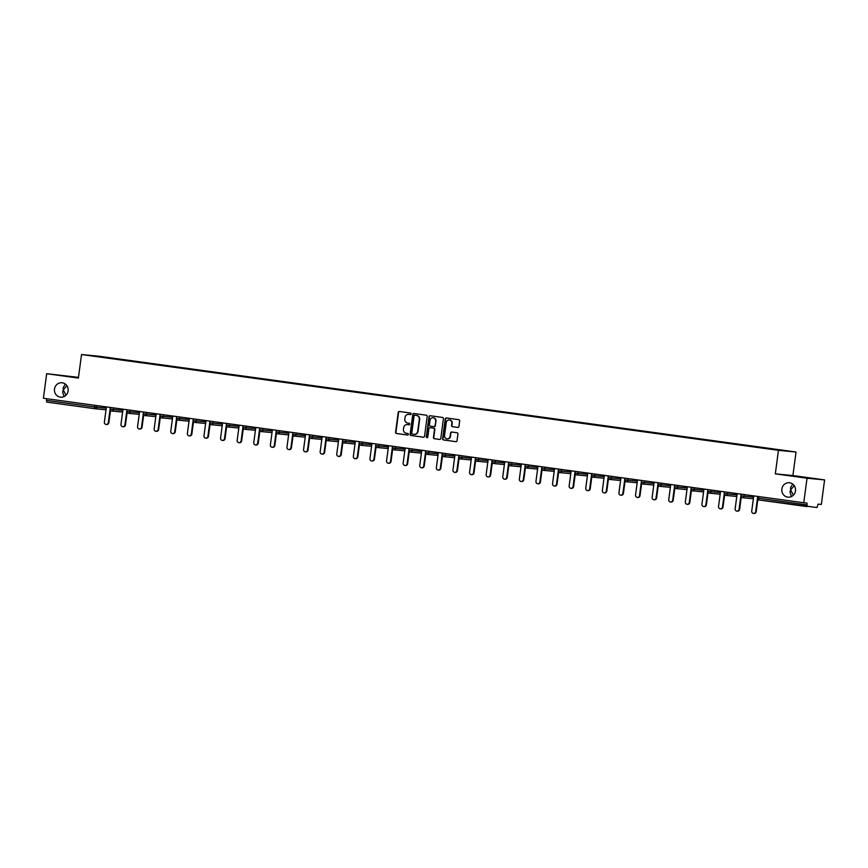 <?xml version="1.0" encoding="UTF-8"?>
<svg xmlns="http://www.w3.org/2000/svg" width="868" height="868" viewBox="0 0 868 868"><rect width="100%" height="100%" fill="white"/><g stroke="black" fill="none" stroke-linecap="round" stroke-linejoin="round"><path stroke-width="1.3" d="M793.374 495.172L790.639 489.867L789.978 492.08L791.464 496.529M781.851 489.02A7.237 6.868 -84.5 0 0 787.97 497.158A7.237 6.868 -84.5 0 0 795.479 490.887A7.237 6.868 -84.5 0 0 789.359 482.749A7.237 6.868 -84.5 0 0 781.851 489.02M66.001 395.211L63.277 389.895L62.615 392.108L64.091 396.567M54.489 389.048A7.237 6.868 -84.5 0 0 60.608 397.186A7.237 6.868 -84.5 0 0 68.105 390.915A7.237 6.868 -84.5 0 0 61.997 382.777A7.237 6.868 -84.5 0 0 54.489 389.048M411.128 413.895A0.781 0.738 -84.5 0 0 410.499 413.027L399.399 411.508A1.107 1.052 -84.5 0 0 398.206 412.463L395.569 432.253A1.107 1.052 -84.5 0 0 396.459 433.501L407.559 435.02A0.781 0.738 -84.5 0 0 408.394 434.358A0.781 0.738 -84.5 0 0 407.765 433.49L406.332 433.284A3.548 3.374 -84.5 0 1 403.457 429.313L403.674 427.664A3.548 3.374 -84.5 0 1 407.493 424.604L408.926 424.799A0.781 0.738 -84.5 0 0 409.761 424.126A0.781 0.738 -84.5 0 0 409.132 423.259L407.7 423.063A3.548 3.374 -84.5 0 1 404.824 419.081L405.041 417.432A3.548 3.374 -84.5 0 1 408.85 414.372L410.293 414.568A0.781 0.738 -84.5 0 0 411.128 413.895M792.712 484.062L790.574 487.61L790.639 489.867L794.242 485.657M797.074 476.575L806.491 477.747L797.074 476.575M65.339 384.09L63.212 387.638L63.277 389.895L66.869 385.685M78.424 377.732L64.785 375.866L78.435 377.656M457.74 427.414A1.107 1.052 -84.5 0 0 458.933 426.459L459.671 420.904A1.107 1.052 -84.5 0 0 458.771 419.667L446.445 417.975A1.107 1.052 -84.5 0 0 445.262 418.929L442.615 438.72A1.107 1.052 -84.5 0 0 443.515 439.967L455.841 441.66A1.107 1.052 -84.5 0 0 457.035 440.705L457.924 434A1.107 1.052 -84.5 0 0 457.024 432.752L451.751 432.025A1.107 1.052 -84.5 0 0 450.557 432.98L450.123 436.311A2.973 2.821 -84.5 0 1 447.042 438.882A2.973 2.821 -84.5 0 1 444.535 435.541L446.271 422.51A2.973 2.821 -84.5 0 1 449.353 419.938A2.973 2.821 -84.5 0 1 451.859 423.28L451.566 425.45A1.107 1.052 -84.5 0 0 452.467 426.698L457.816 427.425M775.319 473.852L807.023 478.214L803.757 502.756L43.4 398.249L46.677 373.707L78.38 378.068L81.527 354.535L778.455 450.329L775.319 473.852L792.896 475.555L796.032 452.022L778.455 450.329M427.186 416.445A1.107 1.052 -84.5 0 0 426.296 415.197L413.971 413.504A1.107 1.052 -84.5 0 0 412.777 414.459L410.141 434.26A1.107 1.052 -84.5 0 0 411.031 435.497L423.356 437.201A1.107 1.052 -84.5 0 0 424.55 436.235L427.186 416.445M430.213 415.739L442.528 417.432A1.107 1.052 -84.5 0 1 443.429 418.68L440.792 438.47A1.107 1.052 -84.5 0 1 439.599 439.425L434.325 438.698A1.107 1.052 -84.5 0 1 433.425 437.461L434.499 429.432A1.107 1.052 -84.5 0 0 433.599 428.184L430.105 427.707A1.107 1.052 -84.5 0 0 428.911 428.662L427.794 437.027A0.781 0.738 -84.5 0 1 426.991 437.7A0.781 0.738 -84.5 0 1 426.329 436.821L429.02 416.694A1.107 1.052 -84.5 0 1 430.213 415.739M796.032 452.022L99.093 356.238L81.527 354.535M760.563 447.378L112.992 358.636M113.209 358.408L129.592 360.914M129.809 360.687L146.193 363.193M146.41 362.965L162.793 365.482M163.01 365.244L179.383 367.761M179.6 367.533L195.984 370.039M196.201 369.811L212.584 372.318M212.801 372.09L229.185 374.607M229.402 374.379L245.785 376.886M246.002 376.658L262.386 379.164M262.603 378.936L278.986 381.443M279.192 381.215L295.576 383.732M295.793 383.504L312.176 386.01M312.393 385.783L328.777 388.289M328.994 388.061L345.377 390.567M345.594 390.34L361.978 392.857M362.195 392.629L378.578 395.135M378.795 394.907L395.168 397.414M395.385 397.186L411.768 399.703M411.985 399.464L428.369 401.982M428.586 401.754L444.969 404.26M445.186 404.032L461.57 406.539M461.787 406.311L478.17 408.828M478.387 408.589L494.771 411.106M494.977 410.879L511.361 413.385M511.577 413.157L527.961 415.663M528.178 415.436L544.561 417.953M544.779 417.714L561.162 420.231M561.379 420.004L577.762 422.51M577.98 422.282L594.363 424.788M594.569 424.56L610.953 427.078M611.17 426.85L627.553 429.356M627.77 429.128L644.154 431.635M644.371 431.407L660.754 433.913M660.971 433.685L677.355 436.203M677.572 435.975L693.955 438.481M694.172 438.253L710.545 440.76M710.762 440.532L727.145 443.049M727.362 442.81L743.746 445.327M743.963 445.1L760.455 447.367M46.666 398.694L46.449 400.365L94.645 406.983L94.872 405.323M46.742 402.09L94.948 408.719L46.742 402.09L46.449 400.365M78.478 377.363L46.677 373.707M807.023 478.214L824.6 479.906L821.323 504.449L818.036 504.134L817.048 507.552L758.903 499.968A1.693 1.606 95.5 0 1 757.525 498.08L757.449 498.069A1.693 1.693 0 0 0 758.892 499.968L807.099 506.597L807.034 503.071L803.757 502.756M824.6 479.906L792.896 475.555M410.434 414.579L409.208 414.405A3.548 3.374 -84.5 0 0 408.947 414.383M407.58 424.604A3.548 3.374 -84.5 0 1 407.841 424.636L409.067 424.799M399.584 411.53A1.107 1.052 -84.5 0 0 398.564 412.495L395.916 432.286A1.107 1.052 -84.5 0 0 396.817 433.533L407.7 435.031M414.155 413.526A1.107 1.052 -84.5 0 0 413.125 414.492L410.488 434.293A1.107 1.052 -84.5 0 0 411.389 435.541L423.53 437.201M414.915 415.208A0.781 0.738 -84.5 0 0 414.079 415.87L411.757 433.251A0.781 0.738 -84.5 0 0 412.387 434.119L413.906 434.325A3.548 3.374 -84.5 0 0 417.714 431.266L419.298 419.385A3.548 3.374 -84.5 0 0 416.423 415.414L415.262 415.24A0.781 0.738 -84.5 0 0 415.208 415.229L414.882 415.197M414.253 434.358A3.548 3.374 -84.5 0 0 418.061 431.298L417.714 431.266M415.262 415.24L416.781 415.446A3.548 3.374 -84.5 0 1 419.645 419.428L418.061 431.298M439.772 439.436L434.325 438.698M430.376 427.729A1.107 1.052 -84.5 0 1 430.452 427.74L433.957 428.217A1.107 1.052 -84.5 0 1 434.846 429.465L433.783 437.494A1.107 1.052 -84.5 0 0 434.673 438.741M430.387 415.761A1.107 1.052 -84.5 0 0 429.367 416.727L426.687 436.854A0.781 0.738 -84.5 0 0 427.164 437.689M435.606 421.099A2.973 2.821 -84.5 0 0 433.099 417.758A2.973 2.821 -84.5 0 0 430.018 420.329L429.41 424.919A1.107 1.052 -84.5 0 0 430.311 426.166L433.805 426.644A1.107 1.052 -84.5 0 0 434.998 425.689L435.964 421.132A2.973 2.821 -84.5 0 0 433.273 417.779M433.881 426.655L434.152 426.687A1.107 1.052 -84.5 0 0 435.345 425.721L434.998 425.689M435.964 421.132L435.345 425.721M449.526 419.96A2.973 2.821 -84.5 0 1 452.206 423.313L451.913 425.483A1.107 1.052 -84.5 0 0 452.814 426.731L457.903 427.425M447.215 438.893A2.973 2.821 -84.5 0 0 450.47 436.344L450.123 436.311M451.935 432.047A1.107 1.052 -84.5 0 0 450.915 433.013L450.47 436.344M446.629 417.996A1.107 1.052 -84.5 0 0 445.609 418.962L442.973 438.752A1.107 1.052 -84.5 0 0 443.863 440L456.004 441.671M108.316 422.629L108.847 422.673A2.094 1.986 95.5 0 1 106.677 424.485L106.156 424.441A2.094 1.986 -84.5 0 0 108.316 422.629L110.084 409.425M106.406 406.908L104.388 422.087A2.094 1.986 -84.5 0 0 106.156 424.441M108.847 422.673L110.486 410.423M124.916 424.908L125.448 424.962A2.094 1.986 95.5 0 1 123.278 426.774L122.746 426.72A2.094 1.986 -84.5 0 0 124.916 424.908L126.685 411.714M123.006 409.186L120.977 424.365A2.094 1.986 -84.5 0 0 122.746 426.72M125.448 424.962L127.086 412.701M141.517 427.186L142.048 427.24A2.094 1.986 95.5 0 1 139.878 429.052L139.347 428.998A2.094 1.986 -84.5 0 0 141.517 427.186L143.274 413.993M139.607 411.475L137.578 426.644A2.094 1.986 -84.5 0 0 139.347 428.998M142.048 427.24L143.687 414.98M158.117 429.476L158.649 429.519A2.094 1.986 95.5 0 1 156.479 431.331L155.947 431.277A2.094 1.986 -84.5 0 0 158.117 429.476L159.875 416.271M156.207 413.754L154.178 428.933A2.094 1.986 -84.5 0 0 155.947 431.277M158.649 429.519L160.276 417.258M174.718 431.754L175.238 431.808A2.094 1.986 95.5 0 1 173.068 433.609L172.548 433.566A2.094 1.986 -84.5 0 0 174.718 431.754L176.475 418.56M172.808 416.032L170.779 431.212A2.094 1.986 -84.5 0 0 172.548 433.566M175.238 431.808L176.877 419.548M191.318 434.033L191.839 434.087A2.094 1.986 95.5 0 1 189.669 435.899L189.148 435.844A2.094 1.986 -84.5 0 0 191.318 434.033L193.076 420.839M189.398 418.322L187.379 433.49A2.094 1.986 -84.5 0 0 189.148 435.844M191.839 434.087L193.477 421.826M207.919 436.311L208.439 436.365A2.094 1.986 95.5 0 1 206.269 438.177L205.749 438.123A2.094 1.986 -84.5 0 0 207.919 436.311L209.676 423.117M205.998 420.6L203.98 435.769A2.094 1.986 -84.5 0 0 205.749 438.123M208.439 436.365L210.078 424.105M224.508 438.6L225.04 438.644A2.094 1.986 95.5 0 1 222.87 440.456L222.338 440.412A2.094 1.986 -84.5 0 0 224.508 438.6L226.277 425.396M222.599 422.879L220.581 438.058A2.094 1.986 -84.5 0 0 222.338 440.412M225.04 438.644L226.678 426.383M241.109 440.879L241.64 440.933A2.094 1.986 95.5 0 1 239.47 442.734L238.939 442.691A2.094 1.986 -84.5 0 0 241.109 440.879L242.866 427.685M239.199 425.157L237.17 440.336A2.094 1.986 -84.5 0 0 238.939 442.691M241.64 440.933L243.279 428.673M257.709 443.157L258.241 443.212A2.094 1.986 95.5 0 1 256.071 445.024L255.539 444.969A2.094 1.986 -84.5 0 0 257.709 443.157L259.467 429.964M255.8 427.447L253.771 442.615A2.094 1.986 -84.5 0 0 255.539 444.969M258.241 443.212L259.868 430.951M274.31 445.436L274.831 445.49A2.094 1.986 95.5 0 1 272.671 447.302L272.14 447.248A2.094 1.986 -84.5 0 0 274.31 445.436L276.067 432.242M272.4 429.725L270.371 444.904A2.094 1.986 -84.5 0 0 272.14 447.248M274.831 445.49L276.469 433.23M290.91 447.725L291.431 447.769A2.094 1.986 95.5 0 1 289.261 449.581L288.74 449.537A2.094 1.986 -84.5 0 0 290.91 447.725L292.668 434.521M289.001 432.004L286.972 447.183A2.094 1.986 -84.5 0 0 288.74 449.537M291.431 447.769L293.069 435.508M307.511 450.004L308.031 450.058A2.094 1.986 95.5 0 1 305.861 451.87L305.341 451.816A2.094 1.986 -84.5 0 0 307.511 450.004L309.268 436.81M305.59 434.282L303.572 449.461A2.094 1.986 -84.5 0 0 305.341 451.816M308.031 450.058L309.67 437.798M324.1 452.282L324.632 452.336A2.094 1.986 95.5 0 1 322.462 454.148L321.93 454.094A2.094 1.986 -84.5 0 0 324.1 452.282L325.869 439.089M322.191 436.571L320.173 451.74A2.094 1.986 -84.5 0 0 321.93 454.094M324.632 452.336L326.27 440.076M340.701 454.561L341.233 454.615A2.094 1.986 95.5 0 1 339.062 456.427L338.531 456.373A2.094 1.986 -84.5 0 0 340.701 454.561L342.469 441.367M338.791 438.85L336.762 454.029A2.094 1.986 -84.5 0 0 338.531 456.373M341.233 454.615L342.871 442.354M357.301 456.85L357.833 456.894A2.094 1.986 95.5 0 1 355.663 458.705L355.131 458.662A2.094 1.986 -84.5 0 0 357.301 456.85L359.059 443.646M355.392 441.128L353.363 456.308A2.094 1.986 -84.5 0 0 355.131 458.662M357.833 456.894L359.461 444.633M373.902 459.129L374.434 459.183A2.094 1.986 95.5 0 1 372.264 460.995L371.732 460.941A2.094 1.986 -84.5 0 0 373.902 459.129L375.66 445.935M371.992 443.407L369.963 458.586A2.094 1.986 -84.5 0 0 371.732 460.941M374.434 459.183L376.061 446.922M390.502 461.407L391.023 461.461A2.094 1.986 95.5 0 1 388.853 463.273L388.332 463.219A2.094 1.986 -84.5 0 0 390.502 461.407L392.26 448.214M388.593 445.696L386.564 460.865A2.094 1.986 -84.5 0 0 388.332 463.219M391.023 461.461L392.661 449.201M407.103 463.686L407.624 463.74A2.094 1.986 95.5 0 1 405.454 465.552L404.933 465.498A2.094 1.986 -84.5 0 0 407.103 463.686L408.861 450.492M405.182 447.975L403.164 463.154A2.094 1.986 -84.5 0 0 404.933 465.498M407.624 463.74L409.262 451.479M423.692 465.975L424.224 466.018A2.094 1.986 95.5 0 1 422.054 467.83L421.533 467.787A2.094 1.986 -84.5 0 0 423.692 465.975L425.461 452.77M421.783 450.253L419.765 465.432A2.094 1.986 -84.5 0 0 421.533 467.787M424.224 466.018L425.863 453.758M440.293 468.253L440.825 468.308A2.094 1.986 95.5 0 1 438.655 470.12L438.123 470.065A2.094 1.986 -84.5 0 0 440.293 468.253L442.062 455.06M438.383 452.532L436.354 467.711A2.094 1.986 -84.5 0 0 438.123 470.065M440.825 468.308L442.463 456.047M456.894 470.532L457.425 470.586A2.094 1.986 95.5 0 1 455.255 472.398L454.724 472.344A2.094 1.986 -84.5 0 0 456.894 470.532L458.651 457.338M454.984 454.821L452.955 469.989A2.094 1.986 -84.5 0 0 454.724 472.344M457.425 470.586L459.064 458.326M473.494 472.821L474.026 472.865A2.094 1.986 95.5 0 1 471.856 474.677L471.324 474.622A2.094 1.986 -84.5 0 0 473.494 472.821L475.252 459.617M471.584 457.1L469.555 472.279A2.094 1.986 -84.5 0 0 471.324 474.622M474.026 472.865L475.653 460.604M490.094 475.1L490.615 475.143A2.094 1.986 95.5 0 1 488.456 476.955L487.924 476.912A2.094 1.986 -84.5 0 0 490.094 475.1L491.852 461.895M488.185 459.378L486.156 474.557A2.094 1.986 -84.5 0 0 487.924 476.912M490.615 475.143L492.254 462.894M506.695 477.378L507.216 477.433A2.094 1.986 95.5 0 1 505.046 479.244L504.525 479.19A2.094 1.986 -84.5 0 0 506.695 477.378L508.453 464.185M504.775 461.657L502.756 476.836A2.094 1.986 -84.5 0 0 504.525 479.19M507.216 477.433L508.854 465.172M523.295 479.657L523.816 479.711A2.094 1.986 95.5 0 1 521.646 481.523L521.125 481.469A2.094 1.986 -84.5 0 0 523.295 479.657L525.053 466.463M521.375 463.946L519.357 479.114A2.094 1.986 -84.5 0 0 521.125 481.469M523.816 479.711L525.455 467.451M539.885 481.946L540.417 481.99A2.094 1.986 95.5 0 1 538.247 483.801L537.715 483.758A2.094 1.986 -84.5 0 0 539.885 481.946L541.654 468.742M537.976 466.224L535.957 481.404A2.094 1.986 -84.5 0 0 537.715 483.758M540.417 481.99L542.055 469.729M556.486 484.225L557.017 484.279A2.094 1.986 95.5 0 1 554.847 486.08L554.316 486.037A2.094 1.986 -84.5 0 0 556.486 484.225L558.254 471.031M554.576 468.503L552.547 483.682A2.094 1.986 -84.5 0 0 554.316 486.037M557.017 484.279L558.656 472.018M573.086 486.503L573.618 486.557A2.094 1.986 95.5 0 1 571.448 488.369L570.916 488.315A2.094 1.986 -84.5 0 0 573.086 486.503L574.844 473.31M571.177 470.792L569.148 485.961A2.094 1.986 -84.5 0 0 570.916 488.315M573.618 486.557L575.245 474.297M589.687 488.782L590.218 488.836A2.094 1.986 95.5 0 1 588.048 490.648L587.517 490.594A2.094 1.986 -84.5 0 0 589.687 488.782L591.444 475.588M587.777 473.071L585.748 488.239A2.094 1.986 -84.5 0 0 587.517 490.594M590.218 488.836L591.846 476.575M606.287 491.071L606.808 491.114A2.094 1.986 95.5 0 1 604.638 492.926L604.117 492.883A2.094 1.986 -84.5 0 0 606.287 491.071L608.045 477.867M604.378 475.349L602.349 490.529A2.094 1.986 -84.5 0 0 604.117 492.883M606.808 491.114L608.446 478.854M622.888 493.349L623.408 493.404A2.094 1.986 95.5 0 1 621.238 495.216L620.718 495.161A2.094 1.986 -84.5 0 0 622.888 493.349L624.645 480.156M620.967 477.628L618.949 492.807A2.094 1.986 -84.5 0 0 620.718 495.161M623.408 493.404L625.047 481.143M639.477 495.628L640.009 495.682A2.094 1.986 95.5 0 1 637.839 497.494L637.318 497.44A2.094 1.986 -84.5 0 0 639.477 495.628L641.246 482.434M637.568 479.917L635.55 495.085A2.094 1.986 -84.5 0 0 637.318 497.44M640.009 495.682L641.647 483.422M656.078 497.906L656.609 497.961A2.094 1.986 95.5 0 1 654.439 499.773L653.908 499.718A2.094 1.986 -84.5 0 0 656.078 497.906L657.846 484.713M654.168 482.196L652.139 497.375A2.094 1.986 -84.5 0 0 653.908 499.718M656.609 497.961L658.248 485.7M672.678 500.196L673.21 500.239A2.094 1.986 95.5 0 1 671.04 502.051L670.508 502.008A2.094 1.986 -84.5 0 0 672.678 500.196L674.436 486.991M670.769 484.474L668.74 499.653A2.094 1.986 -84.5 0 0 670.508 502.008M673.21 500.239L674.837 487.979M689.279 502.474L689.81 502.529A2.094 1.986 95.5 0 1 687.64 504.341L687.109 504.286A2.094 1.986 -84.5 0 0 689.279 502.474L691.036 489.281M687.369 486.753L685.34 501.932A2.094 1.986 -84.5 0 0 687.109 504.286M689.81 502.529L691.438 490.268M705.879 504.753L706.4 504.807A2.094 1.986 95.5 0 1 704.23 506.619L703.709 506.565A2.094 1.986 -84.5 0 0 705.879 504.753L707.637 491.559M703.97 489.042L701.941 504.21A2.094 1.986 -84.5 0 0 703.709 506.565M706.4 504.807L708.038 492.547M722.48 507.031L723.001 507.086A2.094 1.986 95.5 0 1 720.831 508.898L720.31 508.843A2.094 1.986 -84.5 0 0 722.48 507.031L724.237 493.838M720.559 491.321L718.541 506.5A2.094 1.986 -84.5 0 0 720.31 508.843M723.001 507.086L724.639 494.825M739.08 509.321L739.601 509.364A2.094 1.986 95.5 0 1 737.431 511.176L736.91 511.133A2.094 1.986 -84.5 0 0 739.08 509.321L740.838 496.116M737.16 493.599L735.142 508.778A2.094 1.986 -84.5 0 0 736.91 511.133M739.601 509.364L741.239 497.104M755.67 511.599L756.202 511.653A2.094 1.986 95.5 0 1 754.032 513.465L753.5 513.411A2.094 1.986 -84.5 0 0 755.67 511.599L757.438 498.406M753.76 495.878L751.731 511.057A2.094 1.986 -84.5 0 0 753.5 513.411M756.202 511.653L757.84 499.393M96.988 405.616L96.771 407.255L94.645 406.983L94.948 408.719A1.693 1.606 -84.5 0 0 95.013 408.719L104.963 409.685A1.693 1.693 0 0 0 106.08 409.392A1.693 1.606 -84.5 0 1 104.898 409.674L95.079 408.73M758.816 496.572L758.599 498.243L806.795 504.861M757.666 496.42L757.449 498.069L758.599 498.243L758.892 499.968M94.948 408.719A1.693 1.693 0 0 0 95.013 408.719A1.693 1.606 -84.5 0 0 96.771 407.255L106.243 408.166M113.589 407.895L113.372 409.533L110.182 409.099A1.693 1.606 95.5 0 0 111.538 410.998A1.693 1.606 -84.5 0 0 113.372 409.533L122.844 410.445M130.189 410.173L129.972 411.823L139.433 412.734M146.79 412.463L146.562 414.101L156.034 415.012M163.379 414.741L163.162 416.38L172.634 417.291M179.98 417.02L179.763 418.658L189.235 419.569M196.58 419.298L196.363 420.947L205.835 421.859M213.181 421.588L212.964 423.226L222.436 424.137M229.781 423.866L229.564 425.504L239.036 426.416M246.382 426.145L246.165 427.783L255.626 428.705M262.982 428.434L262.754 430.072L272.226 430.984M279.572 430.712L279.355 432.351L288.827 433.262M296.172 432.991L295.955 434.629L305.428 435.541M312.773 435.269L312.556 436.908L322.028 437.83M329.373 437.559L329.156 439.197L338.629 440.109M345.974 439.837L345.757 441.476L355.218 442.387M362.574 442.116L362.347 443.754L371.819 444.666M379.164 444.394L378.947 446.033L388.419 446.955M395.765 446.684L395.548 448.322L405.02 449.233M412.365 448.962L412.148 450.601L421.62 451.512M428.966 451.241L428.749 452.879L438.221 453.79M445.566 453.519L445.349 455.157L454.81 456.08M462.167 455.809L461.939 457.447L471.411 458.358M478.767 458.087L478.539 459.725L488.011 460.637M495.357 460.365L495.14 462.004L504.612 462.915M511.957 462.644L511.74 464.293L521.212 465.205M528.558 464.933L528.341 466.572L537.813 467.483M545.158 467.212L544.941 468.85L554.413 469.762M561.759 469.49L561.542 471.129L571.003 472.051M578.359 471.769L578.131 473.418L587.603 474.329M594.949 474.058L594.732 475.697L604.204 476.608M611.549 476.337L611.332 477.975L620.804 478.886M628.15 478.615L627.933 480.254L637.405 481.176M644.75 480.905L644.533 482.543L654.005 483.454M661.351 483.183L661.134 484.821L670.595 485.733M677.951 485.462L677.724 487.1L687.196 488.011M694.541 487.74L694.324 489.378L703.796 490.301M711.142 490.029L710.925 491.668L720.397 492.579M727.742 492.308L727.525 493.946L736.997 494.858M744.343 494.586L744.126 496.225L753.598 497.136M121.498 411.953A1.693 1.606 -84.5 0 0 122.681 411.627M127.846 411.551L126.771 411.378A1.693 1.606 95.5 0 0 128.128 413.276A1.693 1.606 -84.5 0 0 129.972 411.823L127.846 411.551M138.099 414.242A1.693 1.606 -84.5 0 0 139.281 413.906M144.446 413.83L143.372 413.656A1.693 1.606 95.5 0 0 144.728 415.555A1.693 1.606 -84.5 0 0 146.562 414.101L144.446 413.83M154.688 416.521A1.693 1.606 -84.5 0 0 155.882 416.184M161.047 416.108L159.972 415.946A1.693 1.606 95.5 0 0 161.329 417.844A1.693 1.606 -84.5 0 0 163.162 416.38L161.047 416.108M171.289 418.799A1.693 1.606 -84.5 0 0 172.482 418.474M177.636 418.387L176.573 418.224A1.693 1.606 95.5 0 0 177.929 420.123A1.693 1.606 -84.5 0 0 179.763 418.658L177.636 418.387M187.889 421.078A1.693 1.606 -84.5 0 0 189.083 420.752M194.237 420.676L193.173 420.503A1.693 1.606 95.5 0 0 194.53 422.401A1.693 1.606 -84.5 0 0 196.363 420.947L194.237 420.676M204.49 423.367A1.693 1.606 -84.5 0 0 205.673 423.031M209.904 421.132L209.687 422.781A1.693 1.693 0 0 0 211.13 424.68A1.693 1.606 -84.5 0 0 212.964 423.226L209.774 422.781M221.09 425.645A1.693 1.606 -84.5 0 0 221.145 425.656L211.206 424.691A1.693 1.693 0 0 1 211.13 424.68A1.693 1.606 95.5 0 1 209.763 422.803M222.273 425.363A1.693 1.693 0 0 1 221.145 425.656A1.693 1.606 -84.5 0 0 222.273 425.309M226.505 423.41L226.288 425.06A1.693 1.693 0 0 0 227.731 426.969A1.693 1.606 -84.5 0 0 229.564 425.504L226.364 425.07M237.691 427.924A1.693 1.606 -84.5 0 0 237.745 427.935L227.807 426.969A1.693 1.693 0 0 1 227.731 426.969A1.693 1.606 95.5 0 1 226.364 425.081M238.863 427.642A1.693 1.693 0 0 1 237.745 427.935A1.693 1.606 -84.5 0 0 238.874 427.599M243.105 425.7L242.888 427.338A1.693 1.693 0 0 0 244.331 429.248A1.693 1.606 -84.5 0 0 246.165 427.783L242.964 427.349M254.281 430.202A1.693 1.606 -84.5 0 0 254.346 430.213L244.396 429.259A1.693 1.693 0 0 1 244.331 429.248A1.693 1.606 95.5 0 1 242.964 427.36M255.463 429.931A1.693 1.693 0 0 1 254.346 430.213A1.693 1.606 -84.5 0 0 255.474 429.877M259.706 427.978L259.478 429.627A1.693 1.693 0 0 0 260.932 431.526A1.693 1.606 -84.5 0 0 262.754 430.072L259.565 429.627M270.881 432.492A1.693 1.606 -84.5 0 0 270.946 432.492L260.997 431.537A1.693 1.693 0 0 1 260.932 431.526A1.693 1.606 95.5 0 1 259.565 429.638M272.064 432.21A1.693 1.693 0 0 1 270.946 432.492A1.693 1.606 -84.5 0 0 272.075 432.156M277.532 433.816A1.693 1.606 -84.5 0 0 279.355 432.351L276.165 431.906M276.295 430.257L276.078 431.906A1.693 1.693 0 0 0 277.532 433.805A1.693 1.606 95.5 0 1 276.165 431.928M287.482 434.77A1.693 1.606 -84.5 0 0 288.675 434.434M293.829 434.358L292.766 434.195A1.693 1.606 95.5 0 0 294.122 436.094A1.693 1.606 -84.5 0 0 295.955 434.629L293.829 434.358M304.082 437.049A1.693 1.606 -84.5 0 0 305.265 436.723M310.429 436.637L309.366 436.474A1.693 1.606 95.5 0 0 310.722 438.373A1.693 1.606 -84.5 0 0 312.556 436.908L310.429 436.637M320.683 439.338A1.693 1.606 -84.5 0 0 321.865 439.002M326.097 437.103L325.88 438.752A1.693 1.693 0 0 0 327.323 440.651A1.693 1.606 -84.5 0 0 329.156 439.197L325.967 438.752M337.283 441.617A1.693 1.606 -84.5 0 0 337.337 441.617L327.399 440.662A1.693 1.693 0 0 1 327.323 440.651A1.693 1.606 95.5 0 1 325.956 438.763M338.455 441.335A1.693 1.693 0 0 1 337.337 441.617A1.693 1.606 -84.5 0 0 338.466 441.28M342.697 439.382L342.48 441.031A1.693 1.693 0 0 0 343.923 442.94A1.693 1.606 -84.5 0 0 345.757 441.476L342.556 441.031A1.693 1.606 95.5 0 0 343.912 442.93M353.884 443.895A1.693 1.606 -84.5 0 0 355.066 443.559M359.298 441.671L359.07 443.309A1.693 1.693 0 0 0 360.524 445.219A1.693 1.606 -84.5 0 0 362.347 443.754L359.157 443.32A1.693 1.606 95.5 0 0 360.513 445.219M370.473 446.174A1.693 1.606 -84.5 0 0 371.667 445.848M375.898 443.949L375.67 445.599A1.693 1.693 0 0 0 377.124 447.497A1.693 1.606 -84.5 0 0 378.947 446.033L375.757 445.599A1.693 1.606 95.5 0 0 377.113 447.497M387.074 448.463A1.693 1.606 -84.5 0 0 388.267 448.127M392.488 446.228L392.271 447.877A1.693 1.693 0 0 0 393.725 449.776A1.693 1.606 -84.5 0 0 395.548 448.322L392.358 447.877A1.693 1.606 95.5 0 0 393.714 449.776M403.674 450.742A1.693 1.606 -84.5 0 0 404.857 450.405M409.088 448.506L408.871 450.156A1.693 1.693 0 0 0 410.325 452.065A1.693 1.606 -84.5 0 0 412.148 450.601L408.958 450.166A1.693 1.606 95.5 0 0 410.314 452.054M420.275 453.02A1.693 1.606 -84.5 0 0 421.457 452.695A1.693 1.693 0 0 1 420.34 453.031L410.39 452.065A1.693 1.693 0 0 1 410.325 452.065M426.622 452.608L425.559 452.445A1.693 1.606 95.5 0 0 426.915 454.344A1.693 1.693 0 0 0 426.991 454.355A1.693 1.606 -84.5 0 0 428.749 452.879L426.622 452.608M436.875 455.299A1.693 1.606 -84.5 0 0 438.058 454.973M426.926 454.344A1.693 1.606 -84.5 0 0 426.991 454.355L436.929 455.309A1.693 1.693 0 0 0 438.058 455.027M443.222 454.897L442.148 454.724A1.693 1.606 95.5 0 0 443.515 456.622A1.693 1.693 0 0 0 443.591 456.633A1.693 1.606 -84.5 0 0 445.349 455.157L443.222 454.897M453.476 457.588A1.693 1.606 -84.5 0 0 454.658 457.252M443.526 456.622A1.693 1.606 -84.5 0 0 443.591 456.633L453.53 457.588A1.693 1.693 0 0 0 454.648 457.306M459.823 457.176L458.749 457.002A1.693 1.606 95.5 0 0 460.105 458.901A1.693 1.693 0 0 0 460.181 458.912A1.693 1.606 -84.5 0 0 461.939 457.447L459.823 457.176M470.065 459.866A1.693 1.606 -84.5 0 0 471.259 459.53M460.127 458.901A1.693 1.606 -84.5 0 0 460.181 458.912L470.13 459.877A1.693 1.693 0 0 0 471.248 459.584M476.423 459.454L475.349 459.291A1.693 1.606 95.5 0 0 476.706 461.179A1.693 1.693 0 0 0 476.782 461.19A1.693 1.606 -84.5 0 0 478.539 459.725L476.423 459.454M486.666 462.145A1.693 1.606 -84.5 0 0 487.859 461.819M476.727 461.19A1.693 1.606 -84.5 0 0 476.782 461.19L486.731 462.156A1.693 1.693 0 0 0 487.849 461.863M493.013 461.733L491.95 461.57A1.693 1.606 95.5 0 0 493.306 463.469A1.693 1.606 -84.5 0 0 495.14 462.004L493.013 461.733M503.266 464.423A1.693 1.606 -84.5 0 0 504.46 464.098M509.614 464.022L508.55 463.848A1.693 1.606 95.5 0 0 509.907 465.747A1.693 1.606 -84.5 0 0 511.74 464.293L509.614 464.022M519.867 466.713A1.693 1.606 -84.5 0 0 521.05 466.376M525.281 464.478L525.064 466.127A1.693 1.693 0 0 0 526.507 468.026A1.693 1.606 -84.5 0 0 528.341 466.572L525.151 466.127M536.467 468.991A1.693 1.606 -84.5 0 0 536.522 469.002L526.583 468.036A1.693 1.693 0 0 1 526.507 468.026A1.693 1.606 95.5 0 1 525.151 466.149M537.65 468.709A1.693 1.693 0 0 1 536.522 469.002A1.693 1.606 -84.5 0 0 537.65 468.655M541.882 466.756L541.665 468.405A1.693 1.693 0 0 0 543.108 470.315A1.693 1.606 -84.5 0 0 544.941 468.85L541.751 468.416M553.068 471.27A1.693 1.606 -84.5 0 0 553.122 471.281L543.184 470.315A1.693 1.693 0 0 1 543.108 470.315A1.693 1.606 95.5 0 1 541.74 468.427M554.24 470.988A1.693 1.693 0 0 1 553.122 471.281A1.693 1.606 -84.5 0 0 554.251 470.944M558.482 469.046L558.265 470.684A1.693 1.693 0 0 0 559.708 472.593A1.693 1.606 -84.5 0 0 561.542 471.129L558.341 470.695M569.668 473.548A1.693 1.606 -84.5 0 0 569.723 473.559L559.773 472.604A1.693 1.693 0 0 1 559.708 472.593A1.693 1.606 95.5 0 1 558.341 470.706M570.84 473.277A1.693 1.693 0 0 1 569.723 473.559A1.693 1.606 -84.5 0 0 570.851 473.223M575.083 471.324L574.855 472.973A1.693 1.693 0 0 0 576.309 474.872A1.693 1.606 -84.5 0 0 578.131 473.418L574.941 472.973M586.258 475.838A1.693 1.606 -84.5 0 0 586.323 475.838L576.374 474.883A1.693 1.693 0 0 1 576.309 474.872A1.693 1.606 95.5 0 1 574.941 472.984M587.441 475.555A1.693 1.693 0 0 1 586.323 475.838A1.693 1.606 -84.5 0 0 587.452 475.501M592.909 477.161A1.693 1.606 -84.5 0 0 594.732 475.697L591.542 475.252M591.672 473.602L591.455 475.252A1.693 1.693 0 0 0 592.909 477.15A1.693 1.606 95.5 0 1 591.542 475.273M602.859 478.116A1.693 1.606 -84.5 0 0 604.052 477.78M609.206 477.704L608.142 477.541A1.693 1.606 95.5 0 0 609.499 479.44A1.693 1.606 -84.5 0 0 611.332 477.975L609.206 477.704M619.459 480.395A1.693 1.606 -84.5 0 0 620.642 480.069M625.806 479.982L624.743 479.82A1.693 1.606 95.5 0 0 626.099 481.718A1.693 1.606 -84.5 0 0 627.933 480.254L625.806 479.982M636.06 482.673A1.693 1.606 -84.5 0 0 637.242 482.348M642.407 482.272L641.343 482.098A1.693 1.606 95.5 0 0 642.7 483.997A1.693 1.606 -84.5 0 0 644.533 482.543L642.407 482.272M652.66 484.962A1.693 1.606 -84.5 0 0 653.843 484.626M659.007 484.55L657.933 484.377A1.693 1.606 95.5 0 0 659.289 486.275A1.693 1.606 -84.5 0 0 661.134 484.821L659.007 484.55M669.261 487.241A1.693 1.606 -84.5 0 0 670.443 486.905M675.608 486.829L674.534 486.666A1.693 1.606 95.5 0 0 675.89 488.565A1.693 1.606 -84.5 0 0 677.724 487.1L675.608 486.829M685.85 489.519A1.693 1.606 -84.5 0 0 687.044 489.194M692.208 489.107L691.134 488.944A1.693 1.606 95.5 0 0 692.49 490.843A1.693 1.606 -84.5 0 0 694.324 489.378L692.208 489.107M702.451 491.809A1.693 1.606 -84.5 0 0 703.644 491.472M708.798 491.396L707.735 491.223A1.693 1.606 95.5 0 0 709.091 493.122A1.693 1.606 -84.5 0 0 710.925 491.668L708.798 491.396M719.051 494.087A1.693 1.606 -84.5 0 0 720.245 493.751M725.398 493.675L724.335 493.501A1.693 1.606 95.5 0 0 725.691 495.4A1.693 1.606 -84.5 0 0 727.525 493.946L725.398 493.675M735.652 496.366A1.693 1.606 -84.5 0 0 736.834 496.029M741.999 495.954L740.936 495.791A1.693 1.606 95.5 0 0 742.292 497.689A1.693 1.606 -84.5 0 0 744.126 496.225L741.999 495.954M752.252 498.644A1.693 1.606 -84.5 0 0 753.435 498.319A1.693 1.693 0 0 1 752.306 498.655L742.368 497.7A1.693 1.693 0 0 1 740.849 495.78L741.066 494.142M110.312 407.45L110.095 409.088A1.693 1.693 0 0 0 111.614 411.009L121.553 411.964A1.693 1.693 0 0 0 122.681 411.682M126.912 409.729L126.695 411.378A1.693 1.693 0 0 0 128.214 413.287L138.153 414.242A1.693 1.693 0 0 0 139.271 413.96M143.513 412.007L143.285 413.656A1.693 1.693 0 0 0 144.804 415.566L154.754 416.531A1.693 1.693 0 0 0 155.871 416.239M160.113 414.286L159.886 415.935A1.693 1.693 0 0 0 161.405 417.844L171.354 418.81A1.693 1.693 0 0 0 172.472 418.517M176.703 416.575L176.486 418.213A1.693 1.693 0 0 0 178.005 420.134L187.955 421.089A1.693 1.693 0 0 0 189.072 420.806M193.304 418.853L193.087 420.503A1.693 1.693 0 0 0 194.606 422.412L204.555 423.367A1.693 1.693 0 0 0 205.673 423.085M277.532 433.805A1.693 1.693 0 0 0 277.597 433.816L287.547 434.781A1.693 1.693 0 0 0 288.664 434.488M292.896 432.546L292.679 434.184A1.693 1.693 0 0 0 294.198 436.094L304.147 437.06A1.693 1.693 0 0 0 305.265 436.767M309.496 434.825L309.279 436.474A1.693 1.693 0 0 0 310.798 438.383L320.748 439.338A1.693 1.693 0 0 0 321.865 439.056M343.923 442.94A1.693 1.693 0 0 0 343.988 442.94L353.938 443.906A1.693 1.693 0 0 0 355.055 443.613M360.524 445.219A1.693 1.693 0 0 0 360.589 445.23L370.538 446.185A1.693 1.693 0 0 0 371.656 445.892M377.124 447.497A1.693 1.693 0 0 0 377.189 447.508L387.139 448.463A1.693 1.693 0 0 0 388.256 448.181M393.725 449.776A1.693 1.693 0 0 0 393.79 449.787L403.739 450.742A1.693 1.693 0 0 0 404.857 450.459M425.689 450.796L425.472 452.434A1.693 1.693 0 0 0 426.915 454.344M442.289 453.074L442.072 454.724A1.693 1.693 0 0 0 443.515 456.622M458.89 455.353L458.662 457.002A1.693 1.693 0 0 0 460.116 458.901M475.49 457.631L475.263 459.281A1.693 1.693 0 0 0 476.716 461.19M492.08 459.921L491.863 461.559A1.693 1.693 0 0 0 493.382 463.479L503.331 464.434A1.693 1.693 0 0 0 504.449 464.152M508.681 462.199L508.464 463.848A1.693 1.693 0 0 0 509.983 465.758L519.932 466.713A1.693 1.693 0 0 0 521.05 466.431M592.909 477.15A1.693 1.693 0 0 0 592.974 477.161L602.924 478.127A1.693 1.693 0 0 0 604.041 477.834M608.273 475.892L608.056 477.53A1.693 1.693 0 0 0 609.575 479.44L619.524 480.405A1.693 1.693 0 0 0 620.642 480.113M624.873 478.17L624.656 479.809A1.693 1.693 0 0 0 626.175 481.729L636.125 482.684A1.693 1.693 0 0 0 637.242 482.402M641.474 480.449L641.257 482.098A1.693 1.693 0 0 0 642.776 484.008L652.714 484.962A1.693 1.693 0 0 0 653.843 484.68M658.074 482.727L657.857 484.377A1.693 1.693 0 0 0 659.376 486.286L669.315 487.252A1.693 1.693 0 0 0 670.432 486.959M674.675 485.017L674.447 486.655A1.693 1.693 0 0 0 675.966 488.565L685.915 489.53A1.693 1.693 0 0 0 687.033 489.237M691.275 487.295L691.047 488.944A1.693 1.693 0 0 0 692.566 490.854L702.516 491.809A1.693 1.693 0 0 0 703.633 491.527M707.865 489.574L707.648 491.223A1.693 1.693 0 0 0 709.167 493.132L719.116 494.087A1.693 1.693 0 0 0 720.234 493.805M724.465 491.852L724.248 493.501A1.693 1.693 0 0 0 725.767 495.411L735.717 496.377A1.693 1.693 0 0 0 736.834 496.084"/></g></svg>

